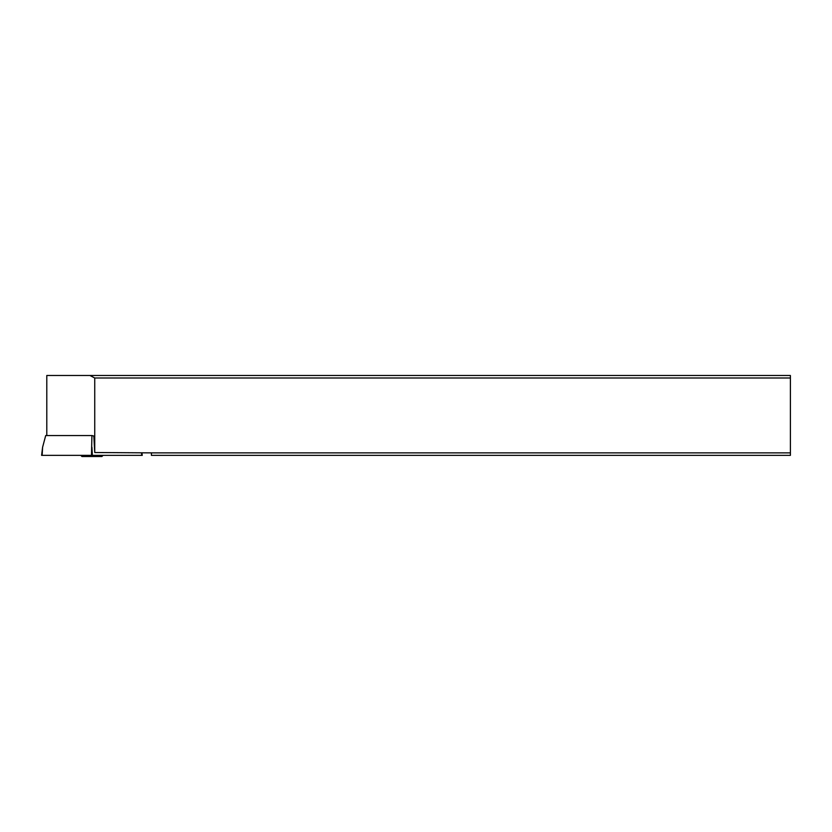 <?xml version="1.0" encoding="UTF-8"?>
<svg xmlns="http://www.w3.org/2000/svg" width="832" height="832" viewBox="0 0 832 832"><rect width="100%" height="100%" fill="white"/><g stroke="black" fill="none" stroke-linecap="round" stroke-linejoin="round"><path stroke-width="1.25" d="M42.598 447.231L42.141 455.364L91.468 455.364L91.926 435.542L45.708 435.542L42.598 447.231L41.6 455.364L142.251 455.364L141.939 452.868M91.468 455.364L141.71 455.364L141.565 452.868M89.939 375.492L94.734 377.988L790.4 377.988L790.4 375.492L46.79 375.492L46.79 435.542M91.926 435.542L93.839 436.041L94.734 452.525L94.734 377.988M790.4 377.988L790.4 452.868L151.424 452.868L151.424 455.364L790.4 455.364L790.4 452.868M151.424 452.868L94.734 452.525M80.787 455.364L81.942 456.508L101.91 456.508L103.054 455.364M91.926 447.231L92.383 455.364"/></g></svg>
